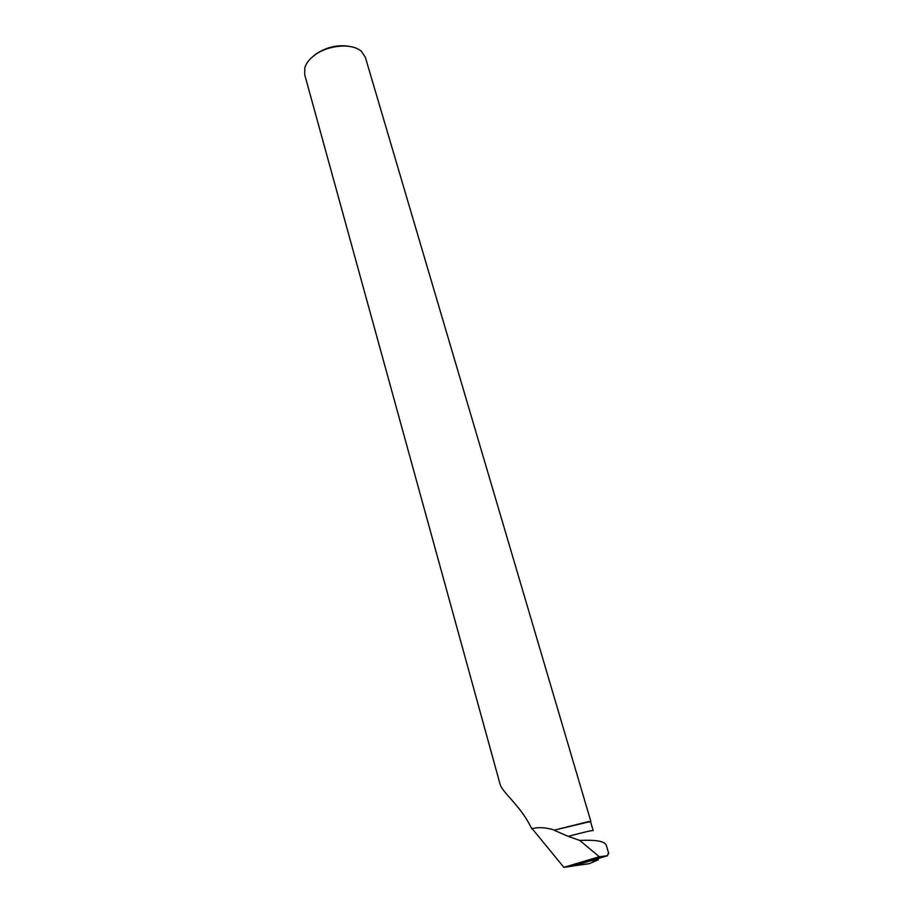 <?xml version="1.0" encoding="UTF-8"?>
<svg xmlns="http://www.w3.org/2000/svg" width="913" height="913" viewBox="0 0 913 913"><rect width="100%" height="100%" fill="white"/><g stroke="black" fill="none" stroke-linecap="round" stroke-linejoin="round"><path stroke-width="1.37" d="M589.889 860.993L598.323 859.841L597.707 858.665M598.323 859.841L589.273 863.675L573.478 865.889L589.478 863.595M606.141 844.924C604.36 841.193 595.561 839.698 579.755 840.439L568.24 836.365C583.841 832.165 592.16 830.248 593.188 830.636L590.62 821.928L588.588 821.962L590.859 821.46L365.337 57.234L361.411 51.39C352.441 42.945 328.303 44.783 314.7 55.145C309.53 58.98 306.243 63.134 304.839 67.619L304.68 74.626L500.13 784.415C502.549 792.621 520.969 806.384 530.841 827.064L563.869 867.35L599.316 856.748L607.567 855.721L608.275 853.438M607.818 854.5L608.526 853.358M599.316 856.748L579.755 840.439M607.567 855.721L572.793 866.095L563.869 867.35M531.686 828.81C538.065 826.938 545.677 827.372 554.545 830.088L588.588 821.962M554.659 830.488L568.24 836.365M554.545 830.088L588.817 821.495M351.596 46.825C339.225 44.098 327.196 46.574 315.544 54.232L310.831 58.398M608.731 853.507L606.175 844.913"/></g></svg>
